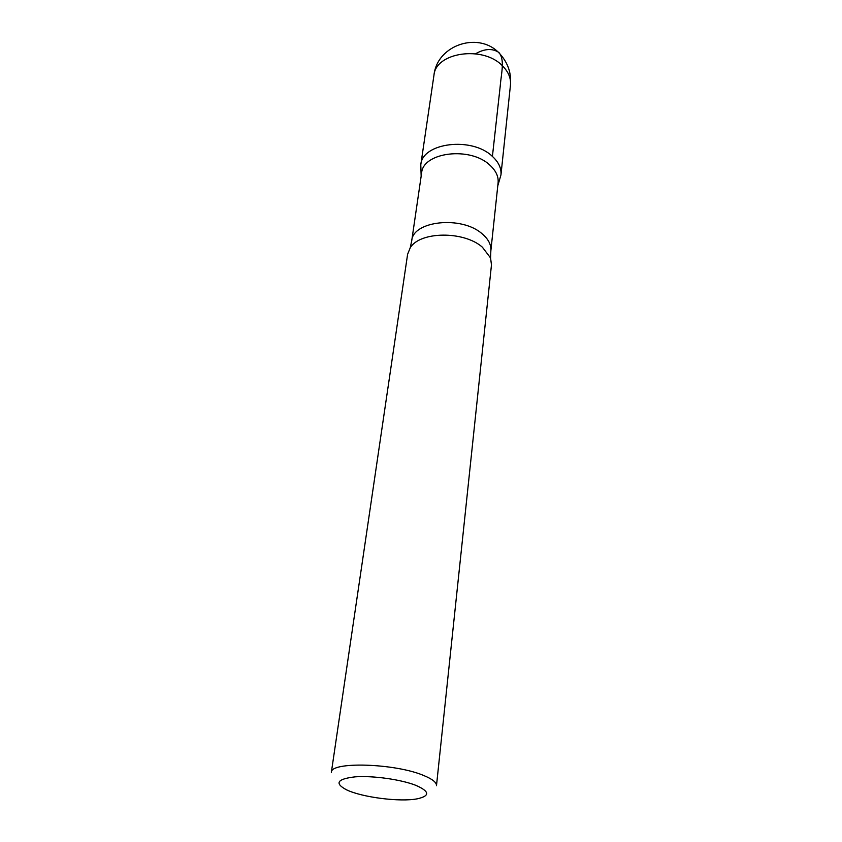 <?xml version="1.0" encoding="UTF-8"?>
<svg xmlns="http://www.w3.org/2000/svg" width="842" height="842" viewBox="0 0 842 842"><rect width="100%" height="100%" fill="white"/><g stroke="black" fill="none" stroke-linecap="round" stroke-linejoin="round"><path stroke-width="1.26" d="M415.885 785.354C429.652 791.406 430.188 795.879 417.495 798.774C400.445 802.247 362.144 797.406 346.494 789.807C334.232 783.249 337.147 778.924 355.229 776.84C372.89 775.524 401.087 779.492 415.885 785.354M490.56 257.947L482.35 247.159C463.837 230.74 419.884 231.318 410.222 247.79L407.602 254.295L331.348 772.409C330.18 761.336 395.098 763.21 423.705 775.503C432.43 779.082 436.693 782.481 436.482 785.691L491.475 264.893L490.56 257.947L490.844 250.895L498.106 182.746C498.664 176.536 495.927 170.673 489.907 165.179C470.394 146.213 422.789 152.128 421.61 173.084L411.706 240.896C412.685 220.72 461.89 215.436 482.234 233.897C488.497 239.254 491.37 244.917 490.844 250.895M492.412 156.412C498.696 162.211 501.548 168.389 500.958 174.947C501.548 168.389 498.696 162.211 492.412 156.412C471.994 136.383 422.042 142.677 420.79 164.811L420.79 164.811C422.053 142.677 471.994 136.383 492.412 156.412L500.201 86.337C501.169 73.58 505.116 59.803 498.927 52.509C492.465 48.162 484.666 48.583 475.541 53.772M502.474 65.855C508.421 71.812 511.083 78.201 510.462 85.031L510.462 85.031C511.462 73.601 508.21 63.529 500.695 54.814C480.656 30.459 437.03 44.163 433.946 75.359L433.946 75.359C435.451 52.32 483.171 45.258 502.474 65.855M497.769 185.871L500.958 174.936L510.462 85.031M421.158 176.189L420.79 164.811L433.935 75.37M410.222 247.79L411.706 240.896"/></g></svg>
